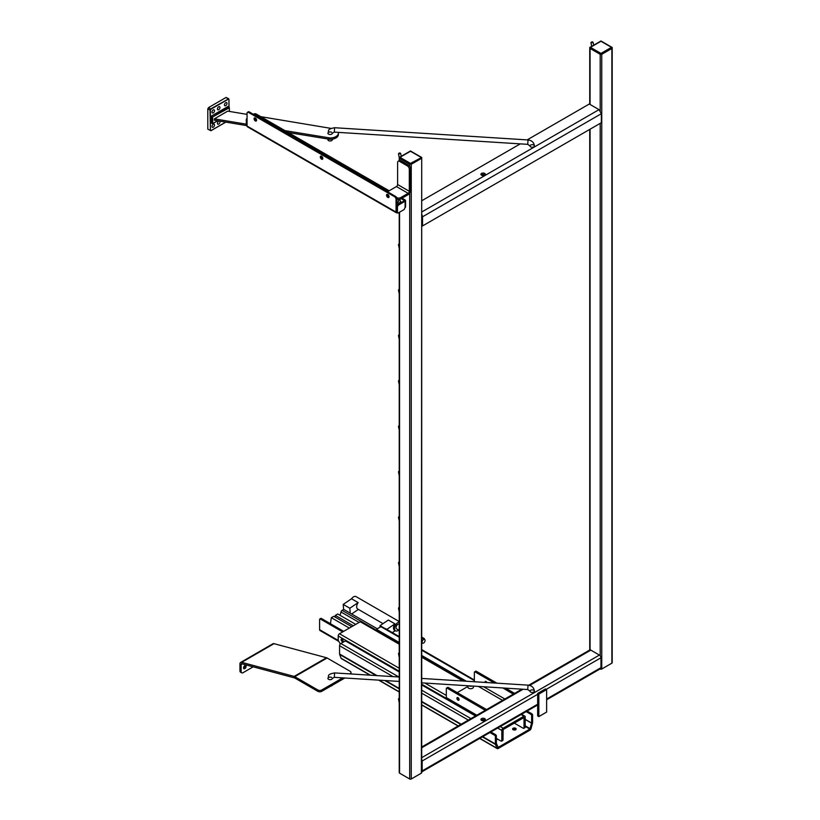 <?xml version="1.0" encoding="UTF-8"?>
<svg xmlns="http://www.w3.org/2000/svg" width="820" height="820" viewBox="0 0 820 820"><rect width="100%" height="100%" fill="white"/><g stroke="black" fill="none" stroke-linecap="round" stroke-linejoin="round"><path stroke-width="1.23" d="M351.749 626.675L333.75 616.291L331.341 617.685L330.429 623.702M531.626 715.686L532.6 715.122A1.097 0.635 -120 0 0 531.821 713.779L530.847 714.333A1.097 0.635 60 0 1 531.626 715.686L531.626 723.045L529.853 729.082L498.15 747.389L496.366 743.402L496.366 736.042A1.097 0.635 -120 0 0 495.587 734.689L490.883 731.973M515.985 728.549A1.794 1.035 180 0 1 516.18 729.011A1.794 1.035 180 0 1 514.386 730.046A1.794 1.035 180 0 1 512.602 729.011A1.794 1.035 180 0 1 513.976 728.006A1.794 1.035 180 0 1 515.985 728.549M498.242 739.486A1.794 1.035 180 0 1 496.366 738.851M349.33 628.069L331.341 617.685M355.716 624.379L337.727 613.995L335.308 615.389L335.247 617.152M423.202 639.836A2.122 1.22 -60 0 1 424.883 639.733A2.122 1.22 -60 0 1 424.627 641.916A2.122 1.22 -60 0 1 422.864 643.239A2.122 1.22 -60 0 1 422.105 642.562A2.122 1.22 -60 0 1 423.202 639.836M421.705 639.395A2.675 1.548 -60 0 1 422.177 638.903A2.675 1.548 -60 0 1 424.299 638.78L424.883 639.733M422.864 643.239L421.746 643.208A2.675 1.548 -60 0 1 421.705 643.208M421.705 639.344A2.726 1.578 -60 0 1 423.991 638.411A2.726 1.578 -60 0 1 424.473 639.077M532.6 715.122L532.6 722.492A1.814 1.045 -60 0 1 532.528 723.035L531.063 728.529A1.814 1.045 -60 0 1 529.853 730.21L498.15 748.506A1.814 1.045 -60 0 1 497.238 748.598A1.814 1.045 -60 0 1 496.94 748.229L495.475 744.427A1.814 1.045 -60 0 1 495.393 743.966L495.393 736.606L496.366 736.042M515.893 729.574A1.794 1.035 -0 0 0 512.889 729.574M320.384 619.028L321.358 618.464A1.097 0.635 -120 0 0 320.805 618.413L319.831 618.977A1.097 0.635 60 0 1 320.384 619.028L342.688 631.902M321.358 618.464L343.662 631.349M384.754 628.407L380.019 625.67L388.332 620.033L394.953 623.856A4.961 2.86 120 0 0 394.512 630.262L395.486 630.826A4.961 2.86 120 0 0 398.274 630.385A4.961 2.86 120 0 0 398.674 630.088M380.131 627.136L380.019 625.67M386.763 629.411L394.953 623.856M395.219 630.672L392.339 632.63M377.272 628.786L350.222 613.165L349.832 608.235L358.145 602.597A4.961 2.86 120 0 0 357.704 609.014L383.022 623.63M358.412 609.414L351.657 613.995M396.798 629.001A2.757 1.589 -60 0 1 396.593 628.919A2.757 1.589 -60 0 1 396.542 625.824A2.757 1.589 -60 0 1 399.237 624.092M343.601 609.414L343.201 604.412L351.524 598.774L358.145 602.597M343.201 604.412L349.832 608.235M399.237 622.021A4.961 2.86 120 0 0 395.035 626.019A4.961 2.86 120 0 0 395.486 630.826M353.307 625.773L335.308 615.389M338.814 641.394L319.984 630.518A1.814 1.045 -60 0 1 319.605 629.688L319.605 619.479A1.097 0.635 60 0 1 319.831 618.977M376.851 630.334L399.237 643.526M421.705 656.492L464.376 681.123M370.045 675.168L341.407 658.634A1.814 1.045 120 0 1 341.11 658.265L339.644 654.462A1.814 1.045 120 0 1 339.572 654.001L339.572 645.74A1.814 1.045 120 0 1 340.853 643.515L344.636 641.332A1.097 0.635 180 0 1 346.194 641.332L399.237 671.959M377.159 630.775L377.159 629.75A1.097 0.635 180 0 1 377.159 628.848L380.162 627.115A1.097 0.635 180 0 1 381.72 627.115L399.237 637.232M340.085 615.359L340.987 611.976A1.814 1.045 -60 0 1 342.083 610.367L343.795 609.455L350.222 613.165M399.237 636.617L385.164 628.489A1.814 1.045 120 0 0 384.252 628.581M530.847 714.333L526.132 711.616M527.106 711.053L531.821 713.779M377.159 629.75L399.237 642.49M421.705 655.457L466.375 681.246M489.909 732.537L494.614 735.253A1.097 0.635 60 0 1 495.393 736.606M421.705 684.925L475.487 715.973M399.237 621.539L356.034 596.601A4.961 2.86 120 0 0 351.524 598.774M591.507 42.24L592.368 41.81L591.507 42.24M591.394 42.015L591.22 42.958L593.085 42.281L592.368 41.81M399.063 153.34L399.914 152.92L399.063 153.34M473.417 686.114L473.417 687.119A2.757 1.589 180 0 1 472.607 688.246A2.757 1.589 180 0 1 469.604 688.595A2.757 1.589 180 0 1 467.902 687.119A2.757 1.589 180 0 1 467.912 687.047A1.097 0.635 180 0 0 466.662 687.18L457.273 692.603M514.294 723.107L523.252 728.283A1.097 0.635 -120 0 0 524.031 727.832L524 717.541L503.111 729.564L502.998 739.978A1.097 0.635 60 0 1 502.762 740.48L501.594 741.157A1.097 0.635 60 0 1 501.051 741.106L496.366 738.4M523.806 728.334L524.974 727.658A1.097 0.635 -120 0 0 525.2 727.155L525.2 716.947A1.814 1.045 120 0 0 524.82 716.116A1.814 1.045 120 0 0 523.918 716.208L503.111 728.211A1.814 1.045 120 0 0 501.83 730.446L501.83 740.655A1.097 0.635 60 0 1 501.594 741.157M484.999 720.185A2.204 1.271 0 0 0 484.681 719.96A2.204 1.271 0 0 0 481.258 720.185M398.95 153.114L398.776 154.058L400.631 153.391L399.914 152.92M398.95 652.884L398.479 653.601L399.237 653.868M398.95 698.322L398.479 699.029L399.237 699.306M398.95 607.456L398.479 608.163L399.237 608.44M398.95 562.018L398.479 562.735L399.237 563.002M398.95 471.151L398.479 471.869L399.237 472.135M398.95 516.59L398.479 517.297L399.237 517.574M398.95 425.723L398.479 426.431L399.237 426.697M398.95 380.285L398.479 381.003L399.237 381.269M398.95 289.419L398.479 290.136L399.237 290.403M398.95 334.847L398.479 335.564L399.237 335.831M398.95 243.981L398.479 244.698L399.237 244.965M538.832 694.099L546.622 689.599L545.454 688.923L537.664 693.423L538.832 694.099L538.832 716.588L537.664 715.911L537.664 693.423M546.622 689.599L546.622 712.088L538.832 716.588M485.009 682.424A1.517 0.871 60 0 1 484.979 682.117A1.517 0.871 60 0 1 485.286 681.42A1.517 0.871 60 0 1 486.936 682.547M486.147 681.563A1.517 0.871 -120 0 0 486.475 682.517M474.319 681.748A1.65 0.953 120 0 0 474.36 681.389L474.36 672.39A1.097 0.635 60 0 1 475.139 671.939L494.327 683.019M475.139 671.939L476.307 671.262A1.097 0.635 -120 0 0 475.754 671.211L474.585 671.887M502.916 687.97L513.32 694.14M505.54 688.144L514.488 693.31L513.32 693.986M476.307 671.262L496.951 683.183M456.924 698.312A1.517 0.871 60 0 1 457.242 697.615A1.517 0.871 60 0 1 458.759 698.496A1.517 0.871 60 0 1 458.759 700.239A1.517 0.871 60 0 1 457.591 699.839A1.517 0.871 60 0 1 456.924 698.312M458.103 697.758A1.517 0.871 -120 0 0 459.067 699.429M475.866 715.757L446.992 699.091A3.3 1.906 -60 0 1 446.316 697.584L446.316 688.585A1.097 0.635 60 0 1 447.095 688.134L448.263 687.457A1.097 0.635 -120 0 0 447.71 687.406L446.541 688.082M485.266 710.335L447.095 688.134M485.266 710.171L486.434 709.505L448.263 687.457M601.747 41.718L611.484 47.345L600.968 53.413L590.451 47.345L600.968 41.266M589.744 104.283L589.744 47.488L590.062 48.472L600.189 54.315L601.747 54.315L611.874 48.472L612.202 47.488L611.484 47.345M612.202 47.488L612.202 662.724A1.097 0.635 180 0 1 611.874 663.165L601.747 669.018A1.097 0.635 180 0 1 600.189 669.018L600.055 668.935M600.968 41L600.189 41.718M589.744 47.488L590.451 47.345M600.968 53.966L600.968 53.413M421.705 213.999L422.566 216.767L421.705 216.316M527.157 139.892L589.283 104.027L598.918 109.583A1.097 0.635 180 0 1 599.01 109.654L601.357 113.703A1.097 0.635 -60 0 1 601.357 113.816L601.357 122.692L422.546 225.93L421.705 225.438M421.705 216.562L422.546 217.054A1.097 0.635 -60 0 1 422.556 216.931L421.705 216.429M601.357 113.703L422.566 216.767M533.769 690.276A2.204 1.271 180 0 1 534.414 691.168A2.204 1.271 180 0 1 532.211 692.439A2.204 1.271 180 0 1 530.007 691.168A2.204 1.271 180 0 1 531.37 689.999A2.204 1.271 180 0 1 533.769 690.276M484.681 718.607A2.204 1.271 180 0 1 485.327 719.509A2.204 1.271 180 0 1 483.123 720.78A2.204 1.271 180 0 1 480.92 719.509A2.204 1.271 180 0 1 482.283 718.33A2.204 1.271 180 0 1 484.681 718.607M533.769 145.068A2.204 1.271 180 0 1 534.414 145.97A2.204 1.271 180 0 1 532.211 147.241A2.204 1.271 180 0 1 530.007 145.97A2.204 1.271 180 0 1 531.37 144.791A2.204 1.271 180 0 1 533.769 145.068M484.681 173.409A2.204 1.271 180 0 1 485.327 174.311A2.204 1.271 180 0 1 483.123 175.583A2.204 1.271 180 0 1 480.92 174.311A2.204 1.271 180 0 1 482.283 173.133A2.204 1.271 180 0 1 484.681 173.409M484.999 174.988A2.204 1.271 -0 0 0 484.681 174.762A2.204 1.271 -0 0 0 481.258 174.988M343.047 640.635A1.373 0.799 60 0 1 342.319 639.374M341.13 639.774A1.373 0.799 60 0 1 341.417 639.149A1.373 0.799 60 0 1 342.791 639.938A1.373 0.799 60 0 1 342.791 641.537A1.373 0.799 60 0 1 341.735 641.168A1.373 0.799 60 0 1 341.13 639.774M340.3 643.977L338.434 640.738A1.097 0.635 60 0 1 338.209 639.969L338.209 635.982A1.814 1.045 -60 0 1 339.49 633.747L360.298 621.745A1.814 1.045 -60 0 1 361.2 621.652L399.237 643.608M421.705 200.777L520.269 143.869M589.744 129.396L589.744 650.014A2.204 1.271 60 0 1 590.062 649.911A2.204 1.271 60 0 1 590.841 650.127L599.41 655.067A2.204 1.271 60 0 1 600.189 655.764A2.204 1.271 60 0 1 600.968 657.773L600.968 667.664A2.204 1.271 60 0 1 600.517 668.679L546.622 699.788M422.546 217.054L422.546 225.93M537.664 704.964L421.705 771.907A2.204 1.271 -120 0 0 422.156 770.902L422.156 761.011A2.204 1.271 -120 0 0 421.705 759.474M421.705 157.471L421.705 772.706A1.097 0.635 180 0 1 421.377 773.147L421.705 157.471L410.471 163.395L399.955 157.327L410.471 151.259L420.988 157.327M411.25 151.7L410.471 151.259M410.471 150.982L409.692 151.7M399.237 160.628L399.237 157.471L399.955 157.327M399.237 157.471L399.565 158.455L409.692 164.297L410.471 163.395M410.471 163.949L411.25 164.297L421.377 158.455M421.377 773.147L411.25 779A1.097 0.635 180 0 1 409.692 779L399.565 773.147A1.097 0.635 180 0 1 399.237 772.706L399.237 212.37M388.27 192.187A2.757 1.589 180 0 1 388.239 191.962A2.757 1.589 180 0 1 389.049 190.845L396.449 186.57A1.65 0.953 -60 0 0 397.618 184.541L397.618 162.503A2.757 1.589 60 0 1 398.182 161.243A2.757 1.589 60 0 1 399.565 161.376L407.356 165.876A2.757 1.589 60 0 1 409.303 169.248L409.303 191.285A1.65 0.953 -60 0 1 408.134 193.315L400.734 197.589A2.757 1.589 180 0 1 396.839 197.589L396.839 198.932A2.757 1.589 0 0 0 400.734 198.932L408.134 194.668A3.3 1.906 120 0 0 410.471 190.619L410.471 168.571A2.757 1.589 -120 0 0 408.524 165.199L400.734 160.7A2.757 1.589 -120 0 0 399.35 160.566L398.182 161.243M396.357 212.769L247.384 126.762A1.537 0.892 120 0 1 247.066 126.054L247.066 112.658L248.009 112.114L395.096 197.036L396.039 198.665L396.039 212.062A1.537 0.892 120 0 0 396.357 212.769A1.537 0.892 120 0 0 397.116 212.698M322.752 157.952A1.794 1.035 60 0 1 322.444 159.275A1.794 1.035 60 0 1 320.661 158.239A1.794 1.035 60 0 1 320.661 156.169A1.794 1.035 60 0 1 322.752 157.952M256.527 119.72A1.794 1.035 60 0 1 256.219 121.032A1.794 1.035 60 0 1 254.436 120.007A1.794 1.035 60 0 1 254.436 117.936A1.794 1.035 60 0 1 256.527 119.72M388.977 196.195A1.794 1.035 60 0 1 388.67 197.507A1.794 1.035 60 0 1 386.886 196.472A1.794 1.035 60 0 1 386.886 194.401A1.794 1.035 60 0 1 388.977 196.195M254.159 114.759L255.368 114.421L388.495 191.285M247.066 117.998L246.287 119.494L247.066 119.945M389.162 190.773L256.147 113.98A1.537 0.892 -0 0 0 253.964 113.98L253.38 114.308M247.066 125.696L246.287 125.245L246.287 119.494M401.236 198.645L404.465 200.613L397.331 204.969L396.665 206.312L396.665 212.062A1.097 0.635 120 0 0 396.89 212.564L397.669 213.015A1.097 0.635 -60 0 1 397.444 212.513L396.665 212.062M396.665 206.312L397.444 206.763L398.376 205.133L397.597 204.682M396.818 205.851L396.818 198.214L395.875 196.585L248.788 111.663L247.732 112.084M387.368 194.34A1.794 1.035 -120 0 0 387.665 196.021A1.794 1.035 -120 0 0 388.977 197.128M254.907 117.865A1.794 1.035 -120 0 0 255.215 119.556A1.794 1.035 -120 0 0 256.527 120.653M321.132 156.097A1.794 1.035 -120 0 0 321.44 157.788A1.794 1.035 -120 0 0 322.752 158.895M402.015 198.194L405.111 199.988A1.537 0.892 180 0 1 405.572 200.613A1.537 0.892 180 0 1 405.111 201.238L398.376 205.133M397.444 206.763L397.444 212.513M405.572 200.613L405.572 206.906A1.537 0.892 0 0 1 405.111 207.542L404.649 208.352A1.097 0.635 -60 0 1 403.87 209.695L398.223 212.964A1.097 0.635 -60 0 1 397.669 213.015M246.287 125.245A1.097 0.635 120 0 0 246.512 125.747L396.039 212.062M327.928 133.065A2.204 1.271 0 0 0 327.918 133.209A2.204 1.271 0 0 0 329.999 134.48A2.204 1.271 0 0 0 332.315 133.342A2.204 1.271 0 0 0 332.325 133.209A2.204 1.271 180 0 1 330.122 134.48A2.204 1.271 180 0 1 327.918 133.209A2.204 1.271 180 0 1 329.281 132.03A2.204 1.271 180 0 1 331.68 132.307M214.522 110.659A1.794 1.035 -60 0 1 213.733 112.463A1.794 1.035 -60 0 1 212.359 112.945A1.794 1.035 -60 0 1 212.359 110.874A1.794 1.035 -60 0 1 214.153 109.839A1.794 1.035 -60 0 1 214.522 110.659M226.986 103.463A1.794 1.035 -60 0 1 226.207 105.267A1.794 1.035 -60 0 1 224.823 105.739A1.794 1.035 -60 0 1 224.823 103.679A1.794 1.035 -60 0 1 226.617 102.643A1.794 1.035 -60 0 1 226.986 103.463M219.975 107.512A1.794 1.035 -60 0 1 219.196 109.316A1.794 1.035 -60 0 1 217.812 109.788A1.794 1.035 -60 0 1 217.812 107.727A1.794 1.035 -60 0 1 219.606 106.692A1.794 1.035 -60 0 1 219.975 107.512M219.586 121.073A1.794 1.035 -60 0 1 219.606 121.083A1.794 1.035 -60 0 1 219.975 121.903A1.794 1.035 -60 0 1 219.196 123.707A1.794 1.035 -60 0 1 217.812 124.189A1.794 1.035 -60 0 1 217.648 122.436A1.794 1.035 -60 0 1 219.176 121.001M285.011 130.646L329.958 137.975A8.261 4.766 0 0 0 338.383 133.209L338.383 134.552A8.261 4.766 180 0 1 329.958 139.328L288.302 132.543M246.338 125.542L214.358 120.202L214.358 118.849L246.287 124.179M338.383 133.209A8.261 4.766 0 0 0 338.26 132.379M328.871 137.965L328.871 139.318M247.066 114.38L227.704 111.141L214.358 118.849M331.065 128.402L260.811 116.676M228.759 98.769L226.105 97.447L208.577 107.563L207.798 108.916L207.798 129.16L210.935 130.728L207.798 129.16M228.749 98.769L210.801 108.855L210.022 110.198L210.402 130.267L210.402 110.198L210.986 109.183L208.577 107.563M229.303 107.799L229.303 111.407L229.303 107.789L212.605 116.993L212.79 123.533L217.628 120.745L212.79 123.533M212.411 123.553L211.386 123.02L212.411 123.533L212.411 117.332L211.006 116.748L211.386 123.02L211.58 116.399L212.605 116.993L229.108 107.461L227.97 106.498L211.396 116.071L228.155 106.836L229.128 107.461M211.447 123.123L212.739 123.656L217.741 120.765M214.522 125.05A1.794 1.035 -60 0 1 213.733 126.854A1.794 1.035 -60 0 1 212.359 127.336A1.794 1.035 -60 0 1 212.359 125.265A1.794 1.035 -60 0 1 214.153 124.23A1.794 1.035 -60 0 1 214.522 125.05M241.111 671.549L239.942 670.873A2.757 1.589 120 0 0 240.506 672.133L241.674 672.81A2.757 1.589 -60 0 1 241.111 671.549L241.111 664.62A1.65 0.953 60 0 1 241.449 663.862A1.65 0.953 60 0 1 241.972 663.821L294.462 677.884A1.65 0.953 60 0 1 294.769 678.007L317.853 691.342A2.757 1.589 0 0 0 321.747 691.342L344.861 677.996M239.942 670.873L239.942 663.944A3.3 1.906 60 0 1 240.619 662.437A3.3 1.906 60 0 1 241.674 662.345L294.165 676.408A3.3 1.906 60 0 1 294.769 676.664L317.853 689.989L317.853 691.342M243.55 668.003A1.794 1.035 120 0 0 244.903 665.645M327.928 678.273A2.204 1.271 0 0 0 327.918 678.406A2.204 1.271 0 0 0 329.999 679.678A2.204 1.271 0 0 0 332.315 678.55A2.204 1.271 0 0 0 332.325 678.406A2.204 1.271 180 0 1 330.122 679.678A2.204 1.271 180 0 1 327.918 678.406A2.204 1.271 180 0 1 329.281 677.228A2.204 1.271 180 0 1 331.68 677.505M253.185 666.824L243.058 672.677A2.757 1.589 -60 0 1 241.674 672.81M243.601 667.398A1.794 1.035 -60 0 1 245.703 665.614A1.794 1.035 -60 0 1 245.703 667.675A1.794 1.035 -60 0 1 243.909 668.71A1.794 1.035 -60 0 1 243.601 667.398M321.747 691.342L321.747 689.989A2.757 1.589 180 0 1 317.853 689.989M321.747 689.989L342.76 677.863M349.658 673.876L350.191 673.917M350.981 673.958A2.757 1.589 0 0 0 350.991 673.794L350.991 672.451A2.757 1.589 180 0 1 350.191 673.568M240.619 662.437L272.957 643.761A3.3 1.906 60 0 1 274.003 643.669L326.493 657.732A3.3 1.906 60 0 1 327.098 657.999L350.191 671.324A2.757 1.589 180 0 1 350.991 672.451M327.928 139.595A2.204 1.271 0 0 0 327.918 139.728A2.204 1.271 0 0 0 330.122 140.999A2.204 1.271 0 0 0 332.325 139.728L332.325 139.154M330.737 686.155A2.204 1.271 0 0 0 332.243 685.284M529.853 729.082L525.2 726.397M319.605 629.688L338.322 640.492M532.6 722.492L531.626 723.045L525.2 719.335M421.705 650.198L474.36 680.6M495.587 734.689L494.614 735.253M339.572 654.001L376.995 675.608M385.584 680.559L399.237 688.451M421.705 701.418L461.199 724.224M482.754 736.668L495.393 743.966L496.366 743.402M339.572 645.74L393.057 676.623M421.705 693.156L468.363 720.093M340.853 643.515L398.838 676.982M421.705 690.184L470.926 718.607M340.987 611.976L359.098 622.431M342.083 610.367L376.841 630.436M339.644 654.462L376.175 675.557M384.764 680.508L399.237 688.872M421.705 701.838L460.84 724.429M482.385 736.872L495.475 744.427M341.11 658.265L370.425 675.188M379.014 680.149L399.237 691.824M421.705 704.79L458.277 725.915M479.833 738.348L496.94 748.229L497.853 747.317M531.063 728.529L530.14 728.672L525.2 725.823M525.2 719.478L531.606 723.178M468.794 685.817A2.757 1.589 0 0 0 472.043 686.022M525.2 727.155L524.031 727.832M502.547 700.362L478.419 686.432M474.36 681.389L475.077 681.799M483.667 686.76L504.884 699.009M599.01 109.654L421.705 212.021M446.316 697.584L476.83 715.204M502.998 739.978L501.83 740.655M590.062 649.911L590.062 129.212M590.062 104.478L590.062 48.472M360.298 621.745L399.237 644.223M421.705 657.189L463.003 681.041M521.048 714.548L523.918 716.208M611.874 663.165L611.874 48.472M601.747 54.315L601.747 669.018M600.189 655.764L600.189 123.369M600.189 111.038L600.189 54.315M590.841 650.127L529.679 685.438M523.078 689.251L421.705 747.778M599.41 655.067L421.705 757.67M537.664 694.314L422.156 761.011M600.968 657.773L546.233 689.374M537.664 704.216L422.156 770.902M600.968 667.664L546.622 699.04M500.251 726.561L503.111 728.211M338.209 635.982L399.237 671.211M421.705 684.187L446.48 698.486M497.678 728.047L501.83 730.446M339.49 633.747L399.237 668.249M424.873 683.05L446.316 695.421M411.25 779L411.25 164.297M399.565 773.147L399.565 212.185M399.565 160.474L399.565 158.455M409.692 779L409.692 193.079M409.692 166.327L409.692 164.297M396.818 204.723A5.156 2.972 0 0 0 397.874 204.528M400.816 202.345A5.156 2.972 0 0 0 400.898 201.812L399.145 199.393M396.818 203.944A4.602 2.655 0 0 0 400.17 202.089A4.602 2.655 0 0 0 399.002 199.485A4.602 2.655 0 0 0 398.848 199.403M396.818 202.817A2.726 1.578 0 0 0 398.366 200.921M396.818 202.653A2.614 1.507 0 0 0 398.366 201.279L398.366 199.383M408.134 193.315L396.449 186.57M399.565 161.376L400.734 160.7M409.303 169.248L410.471 168.571M408.524 165.199L407.356 165.876M400.734 198.932L400.734 197.589M397.618 184.541L409.303 191.285M254.743 115.097L254.743 114.421M247.066 119.494L246.4 119.105M397.331 204.969L398.11 205.42M397.556 206.373L396.777 205.922M248.009 112.114L248.788 111.663M395.875 196.585L395.096 197.036M395.373 197.323L396.152 196.872M396.706 197.825L395.927 198.276M396.039 198.665L396.818 198.214M405.111 207.542L405.111 201.238M255.368 119.792L255.368 118.049M255.368 115.456L255.368 114.421M398.776 204.006L401.503 202.335A3.085 1.783 -60 0 0 398.899 203.934A2.819 1.63 -60 0 1 399.473 203.227M329.958 137.975L329.958 139.328M225.725 122.098L210.986 130.605L225.736 122.098M207.798 108.916L210.402 110.198M228.964 107.256L228.964 99.486M226.105 97.447L228.954 99.486L228.954 107.256M229.036 107.307L228.954 99.486M210.986 109.183L228.37 99.148M225.848 122.118L210.935 130.728L210.402 130.267M211.396 116.071L211.006 116.748M241.111 664.62L242.33 663.913M327.098 657.999L294.769 676.664M326.493 657.732L294.165 676.408L294.462 677.884M274.003 643.669L241.674 662.345L241.972 663.821M327.918 133.209L327.918 133.209C329.445 130.851 326.053 129.355 334.591 127.725L334.314 132.123L332.325 133.209M527.742 144.34L530.007 145.97A2.204 1.271 180 0 0 532.088 147.241A2.204 1.271 180 0 0 534.404 146.103A2.204 1.271 180 0 0 534.414 145.97C533.984 142.444 531.852 140.435 528.029 139.943L527.742 144.34L334.314 132.123M327.918 678.406L327.918 678.406C329.445 676.049 326.053 674.553 334.591 672.923L334.314 677.33L332.325 678.406M527.742 689.538L530.007 691.168A2.204 1.271 180 0 0 532.088 692.439A2.204 1.271 180 0 0 534.404 691.311A2.204 1.271 180 0 0 534.414 691.168C533.984 687.652 531.852 685.643 528.029 685.141L527.742 689.538L421.705 682.845M396.408 628.786L399.237 630.416M421.705 637.089L423.991 638.411M376.841 630.395L376.841 629.299M474.36 679.985L421.705 649.583M497.238 748.598L479.659 738.451M458.113 726.007L421.705 704.995M399.237 692.018L378.635 680.128M456.33 692.121L457.837 693.648M593.68 45.203L593.085 42.281M591.671 46.361L590.923 42.722M467.902 685.766L467.902 687.119M601.091 41.061L612.191 47.468M589.744 47.468L600.845 41.061M401.236 156.312L400.631 153.391M399.237 157.573L398.479 153.832M399.237 657.343L398.479 653.601M399.237 702.771L398.479 699.029M399.237 611.904L398.479 608.163M399.237 566.466L398.479 562.735M399.237 475.6L398.479 471.869M399.237 521.038L398.479 517.297M399.237 430.172L398.479 426.431M399.237 384.734L398.479 381.003M399.237 293.867L398.479 290.136M399.237 339.306L398.479 335.564M399.237 248.439L398.479 244.698M524.82 716.116L521.582 714.24M464.202 681.112L421.705 656.574M589.744 650.014L528.746 685.223M521.909 689.179L421.705 747.03M410.594 151.044L421.695 157.45M399.248 157.45L410.348 151.044M400.898 202.325L400.898 201.812M228.267 106.795L229.374 107.686L229.374 111.428M327.918 139.154L327.918 139.728M528.029 139.943L334.591 127.725M528.029 685.141L421.705 678.427M399.237 677.012L334.591 672.923M399.237 681.43L334.314 677.33"/></g></svg>
